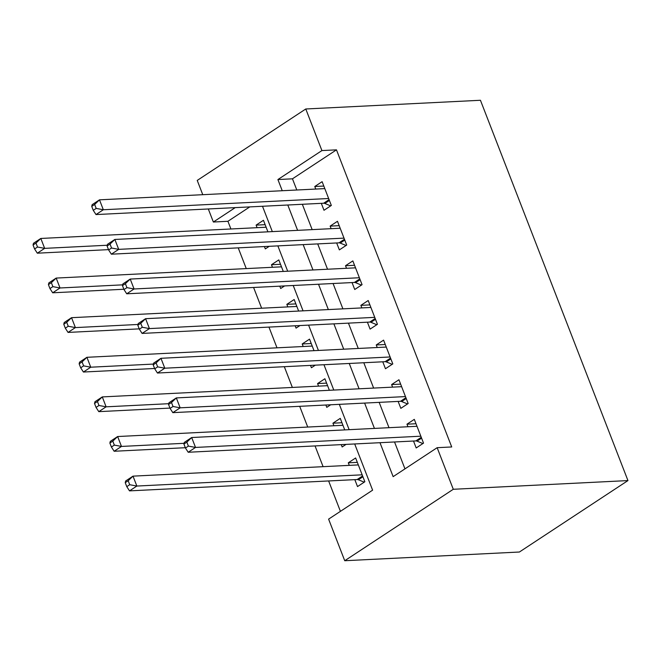 <?xml version="1.0" encoding="UTF-8"?>
<svg xmlns="http://www.w3.org/2000/svg" width="661" height="661" viewBox="0 0 661 661"><rect width="100%" height="100%" fill="white"/><g stroke="black" fill="none" stroke-linecap="round" stroke-linejoin="round"><path stroke-width="0.99" d="M249.775 206.91L227.921 221.295L213.363 222.022L208.306 208.975M202.762 194.689L197.234 180.42L305.779 108.982L480.44 100.274L627.95 480.58L519.397 552.018L344.736 560.726L328.608 519.125L372.614 490.165L354.693 443.961M227.921 221.295L230.904 228.979M238.224 247.858L246.264 268.597M253.593 287.477L261.632 308.208M268.953 327.088L277 347.826M284.321 366.706L292.36 387.437M299.689 406.317L307.729 427.056M315.049 445.935L323.097 466.666M328.633 480.952L340.423 511.35M321.312 203.34L323.997 210.272L331.335 205.447L322.114 181.676L314.776 186.501L315.768 189.063M336.672 242.959L339.366 249.891L346.703 245.057L337.482 221.295L330.145 226.12L331.136 228.673M352.04 282.569L354.734 289.501L362.063 284.676L352.842 260.905L345.513 265.73L346.504 268.292M367.409 322.188L370.094 329.12L377.431 324.287L368.21 300.524L360.873 305.349L361.864 307.902M382.769 361.798L385.462 368.731L392.799 363.905L383.578 340.134L376.241 344.959L377.233 347.521M398.137 401.417L400.83 408.349L408.159 403.516L398.938 379.753L391.609 384.578L392.601 387.131M357.328 462.361L348.297 462.807L349.289 465.361M354.825 479.646L357.518 486.579L364.847 481.753L355.635 457.982L348.297 462.807M341.96 422.743L332.929 423.197L333.921 425.75M341.25 444.63L342.15 446.96L346.058 444.39M326.6 383.132L317.569 383.578L318.561 386.131M325.881 405.011L326.782 407.35L330.69 404.772M311.232 343.513L302.201 343.968L303.192 346.521M310.513 365.401L311.422 367.731L315.33 365.161M295.864 303.903L286.833 304.349L287.824 306.902M295.153 325.782L296.054 328.12L299.962 325.543M280.504 264.284L271.473 264.739L272.464 267.292M279.785 286.172L280.685 288.502L284.594 285.932M344.736 429.898L340.266 418.363L332.929 423.197M329.376 390.287L324.898 378.753L317.569 383.578M314.008 350.669L309.538 339.134L302.201 343.968M298.64 311.058L294.17 299.524L286.833 304.349M283.28 271.44L278.802 259.905L271.473 264.739M267.912 231.829L263.442 220.295L256.104 225.12L257.096 227.673M269.234 246.313L265.325 248.891L264.417 246.553M379.984 442.696L393.146 476.647L437.152 447.687L451.711 446.96L336.474 149.849L292.459 178.817L296.806 190.004M302.341 204.29L312.166 229.623M317.71 243.901L327.534 269.234M333.07 283.519L342.902 308.852M348.438 323.13L358.262 348.463M363.806 362.749L373.63 388.081M379.166 402.359L388.999 427.692M394.534 441.978L404.97 468.872M413.505 441.027L416.19 447.96L423.527 443.134L414.307 419.363L406.969 424.188L407.961 426.75M305.779 108.982L321.915 150.576L277.909 179.544L282.247 190.732M336.474 149.849L321.915 150.576M437.152 447.687L453.289 489.28L627.95 480.58M235.225 207.628L213.363 222.022M349.148 429.683L339.324 404.342M333.788 390.064L323.956 364.732M318.42 350.454L308.596 325.113M303.052 310.835L293.228 285.502M287.692 271.225L277.86 245.884M272.324 231.606L262.5 206.273M344.736 560.726L453.289 489.28M287.791 205.009L297.615 230.342M303.151 244.628L312.984 269.961M318.519 284.238L328.343 309.571M333.888 323.857L343.712 349.19M349.248 363.467L359.08 388.8M364.616 403.086L374.44 428.419M292.459 178.817L277.909 179.544M416.009 423.742L406.969 424.188M265.135 224.674L256.104 225.12M400.64 384.124L391.609 384.578M385.272 344.513L376.241 344.959M369.912 304.895L360.873 305.349M354.544 265.284L345.513 265.73M339.176 225.665L330.145 226.12M323.816 186.055L314.776 186.501M183.923 444.068L185.452 448.026L188.393 446.101L186.856 442.135L183.923 444.068L184.353 442.358L191.682 437.524L417 426.295M186.856 442.135L191.682 437.524L195.524 447.431L188.195 452.256L415.835 440.912A4.412 2.669 56.7 0 1 417.033 441.143L422.891 443.548M420.834 436.202L195.524 447.431L188.393 446.101M185.452 448.026L188.195 452.256M358.32 464.914L133.01 476.143L136.852 486.05L129.515 490.875L357.155 479.531A4.412 2.669 -123.3 0 1 358.353 479.762L364.219 482.166M129.713 484.711L128.176 480.754L125.243 482.679L126.78 486.645L129.713 484.711L136.852 486.05L362.162 474.821M125.243 482.679L125.673 480.968L133.01 476.143L128.176 480.754M129.515 490.875L126.78 486.645M168.555 404.449L170.092 408.415L173.025 406.482L171.488 402.524L168.555 404.449L168.985 402.739L176.322 397.914L401.632 386.685M171.488 402.524L176.322 397.914L180.164 407.82L172.827 412.646L400.467 401.301A4.412 2.669 56.7 0 1 401.665 401.533L407.523 403.937M405.474 396.583L180.164 407.82L173.025 406.482M170.092 408.415L172.827 412.646M153.187 364.839L154.724 368.797L157.657 366.872L156.12 362.906L153.187 364.839L153.616 363.129L160.954 358.295L386.264 347.066M156.12 362.906L160.954 358.295L164.796 368.202L157.458 373.027L385.099 361.683A4.412 2.669 56.7 0 1 386.297 361.914L392.163 364.318M390.106 356.973L164.796 368.202L157.657 366.872M154.724 368.797L157.458 373.027M137.827 325.22L139.355 329.186L142.297 327.253L140.76 323.295L137.827 325.22L138.256 323.51L145.585 318.685L370.904 307.456M140.76 323.295L145.585 318.685L149.427 328.591L142.098 333.417L369.739 322.072A4.412 2.669 56.7 0 1 370.937 322.304L376.795 324.708M374.737 317.354L149.427 328.591L142.297 327.253M139.355 329.186L142.098 333.417M122.459 285.61L123.995 289.568L126.929 287.642L125.392 283.676L122.459 285.61L122.888 283.9L130.225 279.066L355.535 267.837M125.392 283.676L130.225 279.066L134.067 288.973L126.73 293.798L354.37 282.454A4.412 2.669 56.7 0 1 355.568 282.685L361.427 285.089M359.377 277.744L134.067 288.973L126.929 287.642M123.995 289.568L126.73 293.798M342.952 425.296L117.641 436.533L121.484 446.431L114.146 451.256L185.336 447.712M114.345 445.101L112.808 441.135L109.875 443.068L111.412 447.026L114.345 445.101L121.484 446.431L184.113 443.308M109.875 443.068L110.313 441.358L117.641 436.533L112.808 441.135M114.146 451.256L111.412 447.026M327.592 385.685L102.281 396.914L106.115 406.821L98.786 411.646L169.968 408.093M98.985 405.482L97.448 401.524L94.515 403.45L96.052 407.416L98.985 405.482L106.115 406.821L168.745 403.697M94.515 403.45L94.944 401.739L102.281 396.914L97.448 401.524M98.786 411.646L96.052 407.416M312.223 346.067L86.913 357.304L90.755 367.202L83.418 372.027L154.6 368.483M83.617 365.872L82.08 361.906L79.146 363.839L80.683 367.797L83.617 365.872L90.755 367.202L153.377 364.079M79.146 363.839L79.576 362.129L86.913 357.304L82.08 361.906M83.418 372.027L80.683 367.797M296.855 306.456L71.545 317.685L75.387 327.592L68.05 332.417L139.24 328.864M68.248 326.253L66.711 322.295L63.778 324.221L65.315 328.187L68.248 326.253L75.387 327.592L138.017 324.468M63.778 324.221L64.216 322.51L71.545 317.685L66.711 322.295M68.05 332.417L65.315 328.187M107.09 245.991L108.627 249.957L111.56 248.024L110.023 244.066L107.09 245.991L107.52 244.281L114.857 239.456L340.167 228.227M110.023 244.066L114.857 239.456L118.699 249.362L111.362 254.188L339.002 242.843A4.412 2.669 56.7 0 1 340.2 243.074L346.067 245.479M344.009 238.125L118.699 249.362L111.56 248.024M108.627 249.957L111.362 254.188M281.495 266.837L56.185 278.074L60.019 287.973L52.69 292.798L123.871 289.254M52.888 286.643L51.351 282.677L48.418 284.61L49.955 288.568L52.888 286.643L60.019 287.973L122.649 284.85M48.418 284.61L48.848 282.9L56.185 278.074L51.351 282.677M52.69 292.798L49.955 288.568M91.73 206.381L93.259 210.338L96.2 208.413L94.663 204.447L91.73 206.381L92.16 204.67L99.489 199.837L324.807 188.608M94.663 204.447L99.489 199.837L103.331 209.744L96.002 214.569L323.642 203.224A4.412 2.669 56.7 0 1 324.84 203.456L330.698 205.86M328.641 198.515L103.331 209.744L96.2 208.413M93.259 210.338L96.002 214.569M266.127 227.227L40.817 238.456L44.659 248.362L37.322 253.188L108.503 249.635M37.52 247.024L35.983 243.066L33.05 244.991L34.587 248.957L37.52 247.024L44.659 248.362L107.28 245.239M33.05 244.991L33.48 243.281L40.817 238.456L35.983 243.066M37.322 253.188L34.587 248.957M421.594 438.144L417.033 441.143M421.272 437.326L415.835 440.912M357.155 479.531L362.6 475.945M358.353 479.762L362.914 476.763M406.226 398.525L401.665 401.533M405.912 397.715L400.467 401.301M390.858 358.915L386.297 361.914M390.544 358.097L385.099 361.683M375.498 319.296L370.937 322.304M375.175 318.486L369.739 322.072M360.129 279.686L355.568 282.685M359.815 278.868L354.37 282.454M344.761 240.067L340.2 243.074M344.447 239.257L339.002 242.843M329.401 200.457L324.84 203.456M329.079 199.639L323.642 203.224"/></g></svg>
